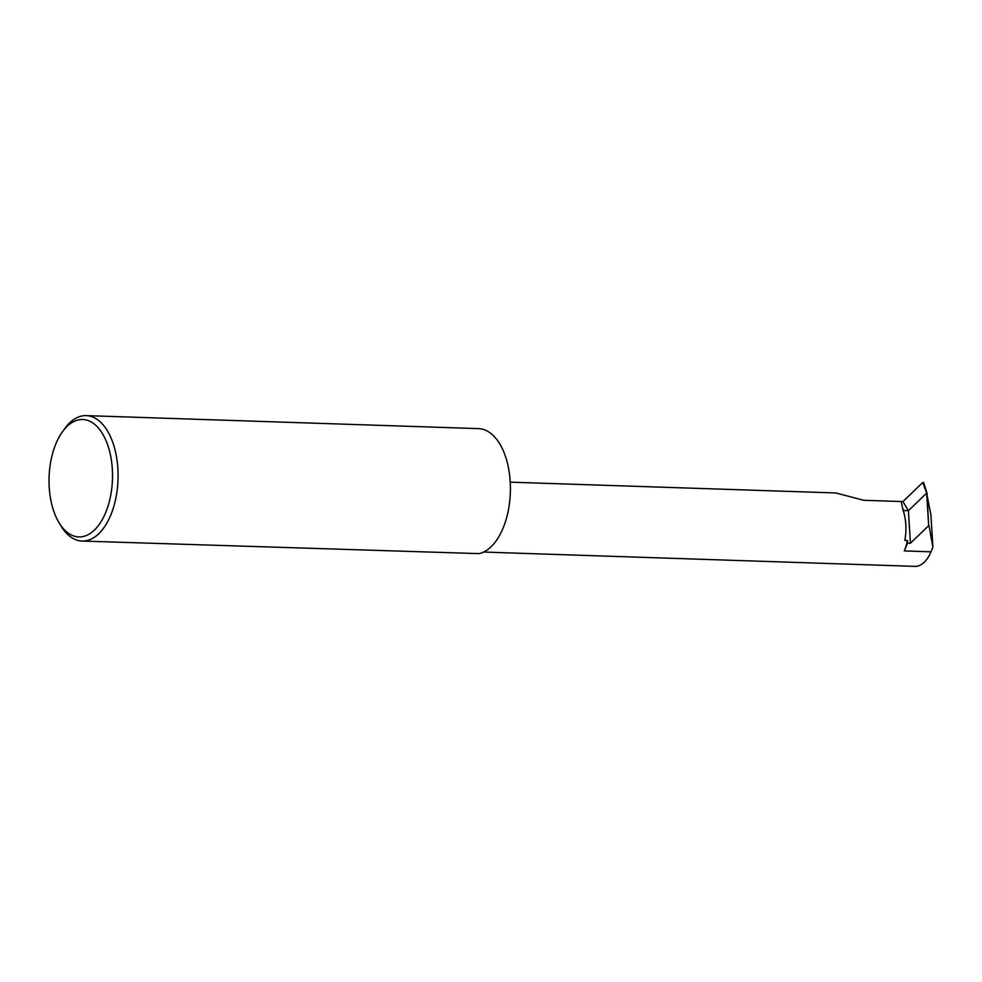 <?xml version="1.0" encoding="UTF-8"?>
<svg xmlns="http://www.w3.org/2000/svg" width="982" height="982" viewBox="0 0 982 982"><rect width="100%" height="100%" fill="white"/><g stroke="black" fill="none" stroke-linecap="round" stroke-linejoin="round"><path stroke-width="1.47" d="M100.545 430.73A58.736 31.706 -88.1 0 0 61.94 432.51A58.736 31.706 -88.1 0 0 55.925 443.704A58.736 31.706 -88.1 0 0 58.957 522.596A58.736 31.706 -88.1 0 0 61.007 525.714A58.736 31.706 -88.1 0 0 105.614 512.751A58.736 31.706 -88.1 0 0 100.545 430.73M61.94 432.51L66.751 425.942A62.75 33.879 91.9 0 1 86.232 415.619A62.75 33.879 91.9 0 1 105.27 427.6A62.75 33.879 91.9 0 1 115.827 498.267A62.75 33.879 91.9 0 1 82.071 541.057A62.75 33.879 91.9 0 1 63.032 529.077A62.75 33.879 91.9 0 1 60.847 525.738L58.957 522.596M904.299 550.927L907.54 543.156L907.368 540.456A35.377 19.1 91.9 0 1 904.299 550.927L930.985 551.81A35.377 19.1 -88.1 0 1 915.199 566.381L483.598 552.056M82.071 541.057L479.118 553.627A62.75 33.879 -88.1 0 0 508.922 507.105A62.75 33.879 -88.1 0 0 497.604 440.611A62.75 33.879 -88.1 0 0 478.565 428.631L86.232 415.619M922.773 482.469L902.937 501.581L908.399 510.701L926.652 493.124L922.773 482.469L923.62 482.493L926.996 493.124L928.665 525.677L926.652 493.124L930.887 514.654L932.9 547.22L930.985 551.81M907.368 540.456L904.839 540.37A35.377 19.1 -88.1 0 0 902.949 509.793L901.243 501.532L863.669 500.28L835.866 492.964L510.235 482.162M907.54 543.156L910.424 543.255L928.665 525.677M929.009 525.689L932.9 547.22M910.424 543.255L908.399 510.701L903.452 510.53L903.501 509.818M902.937 501.581L901.243 501.532"/></g></svg>
